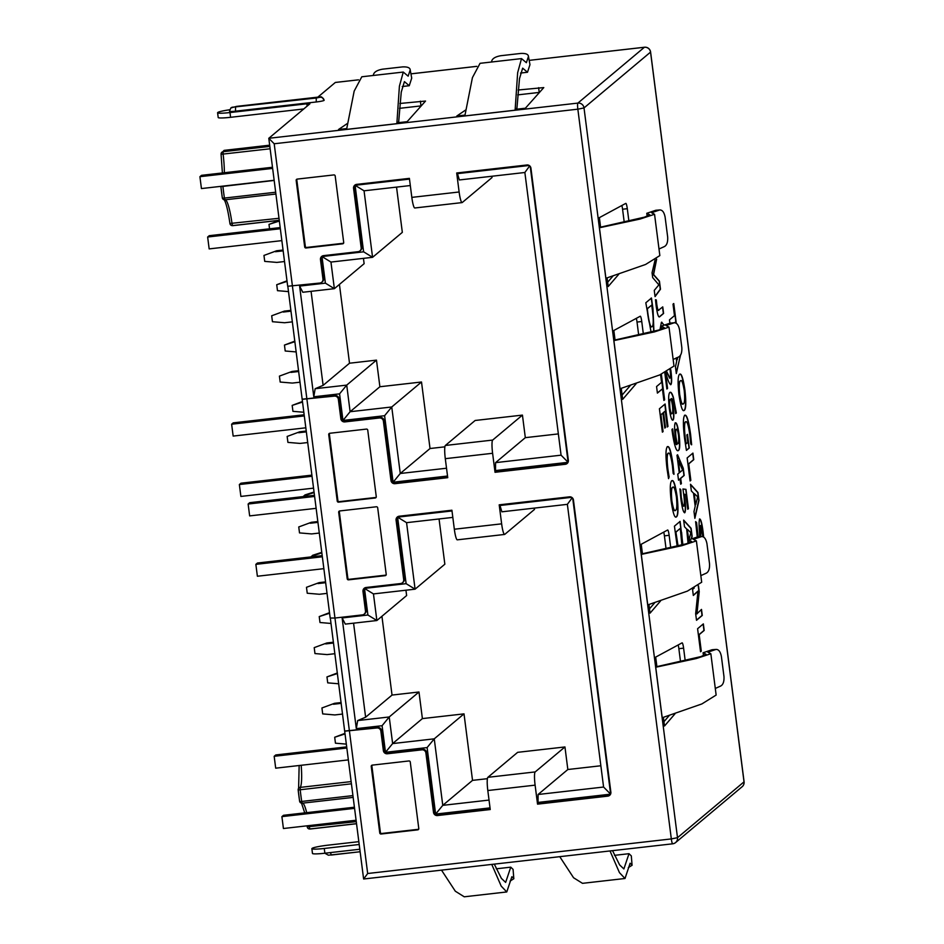 <?xml version="1.0" encoding="UTF-8"?>
<svg xmlns="http://www.w3.org/2000/svg" width="944" height="944" viewBox="0 0 944 944"><rect width="100%" height="100%" fill="white"/><g stroke="black" fill="none" stroke-linecap="round" stroke-linejoin="round"><path stroke-width="1.42" d="M673.45 843.641A5.534 5.452 -130 0 0 677.497 837.682L671.326 838.921A5.534 0.802 83.5 0 0 672.683 843.806A5.534 0.802 83.5 0 0 672.765 843.771M644.54 47.247A5.534 0.802 83.5 0 0 644.481 47.235A5.534 0.802 83.5 0 0 644.41 47.271A5.534 5.452 50 0 1 650.546 52.109L650.522 51.955M744.014 781.703L744.025 781.856A5.534 5.452 50 0 1 742.149 786.718A5.534 5.534 0 0 0 744.084 781.774L650.593 52.026A5.534 5.534 0 0 0 644.481 47.235L529.242 60.357L644.41 47.271L577.881 103.097A5.534 0.802 83.5 0 0 577.846 109.174L584.017 107.935A5.534 5.452 -130 0 0 577.881 103.097L268.792 138.296L287.684 286.256L319.874 283.047A3.611 3.552 -130 0 0 322.966 279.082L320.464 259.6A3.611 3.552 50 0 1 323.556 255.635L358.083 251.694A3.611 3.552 -130 0 0 361.174 247.729L353.563 188.34A3.611 3.552 50 0 1 356.655 184.375L409.389 178.369L411.832 197.379L459.126 191.986L456.695 172.988L526.929 164.988A3.611 3.552 50 0 1 530.929 168.15L568.359 460.33A3.611 3.552 50 0 1 565.267 464.295L565.904 463.764A3.611 3.552 -130 0 0 567.438 463.209M317.857 97.126L335.321 82.47A5.534 0.802 -96.5 0 1 335.391 82.435A5.534 0.802 -96.5 0 1 335.474 82.458M330.247 618.025L334.955 618.025L349.363 730.644L377.506 727.435A3.611 3.552 50 0 1 381.506 730.597L380.869 731.128A3.611 3.552 -130 0 0 376.868 727.966L344.678 731.175L330.341 618.202M292.428 286.174L306.859 398.781L334.99 395.583A3.611 3.552 50 0 1 339.002 398.734L338.353 399.277A3.611 3.552 -130 0 0 334.353 396.114L302.174 399.324L287.826 286.351M307.142 106.117L306.847 103.793L309.915 103.793L268.792 138.296L274.197 143.759L292.439 286.174M356.525 823.664L309.868 828.974A2.407 2.372 106.7 0 1 307.272 826.968M356.277 821.658L307.26 826.861M302.257 803.191L301.714 801.444A2.407 0.602 171.3 0 1 299.602 801.161A2.407 2.407 0 0 0 302.257 803.191L353.162 797.397L302.257 803.191A2.407 2.384 71 0 1 299.649 801.244M299.602 801.161A2.407 0.602 171.3 0 1 299.614 801.067A35.483 5.157 -96.5 0 1 298.198 790.022L299.602 801.161M351.428 783.803L298.174 789.998A2.407 2.348 -144.4 0 1 298.611 788.346L299.154 765.501M301.183 765.277A29.111 4.236 -96.5 0 1 300.239 787.39A2.407 2.348 -144.4 0 0 298.611 788.346A2.407 2.407 0 0 0 298.174 789.998M274.126 180.434L220.884 186.629L222.312 197.792A2.407 0.602 171.3 0 1 222.324 197.697A35.483 5.157 -96.5 0 1 220.908 186.641A2.407 2.348 -144.4 0 1 220.884 186.346A2.407 2.407 0 0 0 220.884 186.629M270.078 148.786L221.073 154.297L222.395 172.964M224.365 172.74A29.111 4.236 -96.5 0 0 223.126 154.132L223.114 151.713A2.407 2.301 -157.3 0 0 221.097 154.285A2.407 2.407 0 0 1 221.25 153.093L224.353 150.344A37.89 5.511 83.5 0 0 223.846 150.58A37.89 5.511 83.5 0 0 223.114 151.713L269.772 146.403M279.235 220.294L232.578 225.604A2.407 2.372 106.7 0 1 229.982 223.598M278.976 218.288L229.97 223.492M222.89 186.121L222.914 186.263A37.89 5.511 83.5 0 0 224.424 198.075A2.407 0.602 171.3 0 1 222.312 197.792A2.407 2.407 0 0 0 224.955 199.821L275.872 194.027L224.955 199.821A2.407 2.384 71 0 1 222.347 197.874M281.843 240.626L209.167 248.897L207.645 237.015L209.249 235.681L280.167 227.598M280.321 228.743L207.645 237.015M274.114 180.28L201.438 188.564L199.916 176.681L201.52 175.336L272.438 167.265M305.821 427.809L233.156 436.081L231.634 424.21L233.227 422.865L304.145 414.782M313.55 488.142L240.885 496.426L239.363 484.543L240.956 483.198L311.886 475.127M316.134 508.332L249.653 515.896L248.13 504.025L249.723 502.68L314.47 495.305M323.863 568.666L257.382 576.241L255.859 564.359L257.452 563.013L322.199 555.638M348.36 759.896L275.695 768.18L274.173 756.297L275.766 754.952L346.696 746.881M356.089 820.242L283.424 828.513L281.902 816.631L283.507 815.297L354.425 807.214M272.592 168.41L199.916 176.681M304.298 415.926L231.634 424.21M312.027 476.272L239.363 484.543M314.612 496.45L248.13 504.025M322.341 556.783L255.859 564.359M346.837 748.026L274.173 756.297M354.566 808.359L281.902 816.631M287.059 281.383L276.722 284.722L277.477 290.669L288.498 291.602M276.722 284.722L286.988 280.828M319.296 533.053L311.638 533.926L299.508 532.9L298.752 526.953L311.39 522.292L298.752 526.953M327.025 593.387L319.367 594.26L307.237 593.233L306.481 587.298L319.119 582.637L306.481 587.298M334.884 653.708L327.096 654.593L314.966 653.567L314.21 647.631L326.848 642.97L314.21 647.631M342.613 714.042L334.825 714.938L322.695 713.9L321.939 707.965L334.577 703.304L321.939 707.965M346.342 744.12L335.45 743.188L334.695 737.252L344.961 733.358M338.743 683.786L327.721 682.854L326.966 676.919L337.362 672.978M331.014 623.453L319.992 622.521L319.225 616.585L329.503 612.68M311.579 556.854L312.617 555.308L321.774 552.346M269.559 228.814L268.993 224.389L279.259 220.495M296.227 351.935L285.206 351.003L284.451 345.067L294.847 341.126M303.826 412.257L292.935 411.336L292.18 405.401L302.446 401.507M300.109 382.19L292.31 383.075L280.191 382.049L279.424 376.113L292.062 371.452L279.424 376.113M292.38 321.857L284.581 322.742L272.45 321.715L271.695 315.78L284.333 311.119L271.695 315.78M284.522 261.535L276.852 262.408L264.721 261.382L263.966 255.435L276.604 250.774L263.966 255.435M307.709 442.547L300.039 443.42L287.92 442.394L287.153 436.447L299.791 431.786L287.153 436.447M303.85 496.509L304.888 494.963L314.045 492.013M317.833 521.56L311.39 522.292M317.927 522.362L310.269 523.236M325.562 581.893L319.119 582.637M325.656 582.696L317.998 583.569M333.421 642.215L326.848 642.97M333.515 643.017L325.727 643.902M341.15 702.56L334.577 703.304M341.244 703.363L333.456 704.248M345.032 733.913L334.695 737.252M337.433 673.532L326.966 676.919M329.574 613.234L319.225 616.585M321.845 552.901L311.496 556.24M279.33 221.049L268.993 224.389M294.917 341.681L284.451 345.067M302.517 402.061L292.18 405.401M298.634 370.709L292.062 371.452M298.741 371.499L290.941 372.396M290.905 310.364L284.333 311.119M291.012 311.166L283.212 312.051M283.047 250.042L276.604 250.774M283.153 250.844L275.483 251.718M306.34 431.856L298.67 432.73M306.234 431.054L299.791 431.786M314.116 492.567L303.767 495.907M303.744 108.961L230.596 117.304A14.431 1.369 172.7 0 1 218.206 117.516L217.592 112.773A14.431 1.369 -7.3 0 0 229.994 112.548L306.847 103.793M229.64 109.775A14.431 1.369 -7.3 0 0 217.852 112.442L217.722 112.548A14.431 1.369 -7.3 0 0 217.592 112.773M361.8 76.794L354.177 91.096L346.59 129.387L396.858 123.664L397.672 122.755L407.135 121.682L425.532 101.055L399.878 103.474M347.38 123.487L338.554 129.493L346.696 128.561M515.908 109.292L516.934 108.147L519.495 78.671L522.657 68.157L527.495 72.263L529.962 64.652L528.463 56.439L526.374 62.693L521.513 58.599L480.048 63.319L472.425 77.632L464.837 115.923L515.105 110.2L515.908 109.292L525.383 108.218L543.779 87.591L518.126 90.01M465.616 110.023L456.802 116.029L464.932 115.097M229.581 111.18A6.974 0.661 -7.3 0 0 229.522 111.286A6.974 0.661 -7.3 0 0 235.504 111.168L316.24 101.976A6.974 0.661 -7.3 0 0 324.028 100.418L324.087 100.371A6.974 0.661 -7.3 0 0 324.146 100.265C320.252 94.27 321.408 98.105 317.267 97.197L317.314 97.197M397.672 122.755L398.698 121.611L401.247 92.134L404.41 81.621L409.248 85.727L411.714 78.116L410.215 69.903L408.138 76.169L403.277 72.063L399.406 86.175L396.858 123.664M373.21 75.485L373.623 74.08C374.591 71.732 377.553 70.104 382.497 69.183L402.533 66.906C407.454 66.694 410.015 67.697 410.215 69.903L411.714 78.116M529.962 64.652L528.463 56.439C528.262 54.221 525.702 53.23 520.781 53.442L500.745 55.72C495.801 56.628 492.839 58.257 491.871 60.605L491.446 62.021M521.513 58.599L517.654 72.712L515.105 110.2M421.272 105.87L399.465 108.348M539.508 92.394L517.701 94.884M359.806 849.246L324.866 853.223A14.431 1.369 172.7 0 1 312.476 853.447L311.862 848.691A14.431 1.369 -7.3 0 1 311.992 848.479L312.122 848.361A14.431 1.369 -7.3 0 1 328.229 845.14L358.838 841.659M311.862 848.691A14.431 1.369 -7.3 0 0 324.264 848.467L359.192 844.491M610.013 850.945L619.453 872.645L625.011 878.486L582.495 883.336L573.563 877.743L559.757 856.668M491.765 864.409L501.205 886.121L506.763 891.95L464.247 896.8L455.315 891.207L441.509 870.144M506.763 891.95L511.872 876.705L513.796 878.463L513.076 869.377L513.796 878.463M510.067 881.082L513.866 878.699M625.011 878.486L630.108 863.241L632.043 864.999L631.324 855.913L632.043 864.999M628.315 867.607L632.114 865.235M513.076 869.377L510.763 867.158L505.642 882.404L501.394 878.392L494.29 864.114M631.324 855.913L628.999 853.695L623.878 868.94L619.642 864.928L612.538 850.65M349.433 731.093L367.676 873.507L363.629 879.006L672.683 843.806A5.534 5.534 0 0 0 675.621 842.544L742.149 786.718M302.281 399.194L306.835 398.675M306.918 399.241L334.955 618.025L362.378 614.898A3.611 3.552 -130 0 0 365.47 610.933L362.98 591.451A3.611 3.552 50 0 1 366.071 587.487L400.598 583.557A3.611 3.552 -130 0 0 403.69 579.581L396.079 520.203A3.611 3.552 50 0 1 399.17 516.226L451.905 510.22L454.335 529.23L501.642 523.837L499.199 504.839L569.433 496.839A3.611 3.552 50 0 1 573.445 500.001L610.874 792.181A3.611 3.552 50 0 1 607.783 796.146L537.549 804.146L535.106 785.148L487.812 790.529L490.243 809.539L437.509 815.545A3.611 3.552 50 0 1 433.508 812.383L434.146 811.84A3.611 3.552 -130 0 0 438.146 815.002L490.184 809.079M381.506 730.597L384.007 750.067A3.611 3.552 -130 0 0 388.008 753.229L422.534 749.3A3.611 3.552 50 0 1 426.535 752.462L425.897 752.993L433.508 812.383M425.897 752.993A3.611 3.552 -130 0 0 421.897 749.831L387.37 753.772A3.611 3.552 50 0 1 383.37 750.61L384.007 750.067M380.869 731.128L383.37 750.61M492.603 453.285L445.297 458.678A12.024 1.746 -96.5 0 1 445.379 445.462L475.139 420.481L522.433 415.1L492.674 440.069A12.024 1.746 83.5 0 0 492.603 453.285L495.034 472.295L565.267 464.295M445.297 458.678L447.739 477.676L395.005 483.682A3.611 3.552 50 0 1 390.993 480.531L391.63 479.989A3.611 3.552 -130 0 0 395.642 483.151L447.68 477.227M339.002 398.734L341.492 418.216A3.611 3.552 -130 0 0 345.492 421.378L380.019 417.449A3.611 3.552 50 0 1 384.031 420.599L383.394 421.142L390.993 480.531M383.394 421.142A3.611 3.552 -130 0 0 379.382 417.98L344.855 421.909A3.611 3.552 50 0 1 340.855 418.758L341.492 418.216M338.353 399.277L340.855 418.758M379.759 832.962L371.24 766.445A1.204 1.18 50 0 1 372.266 765.124L408.929 760.958A1.204 1.18 50 0 1 410.262 762.009L418.782 828.525A1.204 1.18 50 0 1 417.744 829.847L381.093 834.012A1.204 1.18 50 0 1 379.759 832.962L380.397 832.431A1.204 1.18 -130 0 0 381.73 833.481L418.393 829.304A1.204 1.18 -130 0 0 418.64 829.245M385.187 575.663L348.537 579.84A1.204 1.18 50 0 1 347.203 578.79L338.684 512.273A1.204 1.18 50 0 1 339.71 510.952L376.361 506.775A1.204 1.18 50 0 1 377.694 507.837L386.214 574.341A1.204 1.18 50 0 1 385.187 575.663L385.825 575.132A1.204 1.18 -130 0 0 386.084 575.073M375.24 497.984L338.577 502.161A1.204 1.18 50 0 1 337.244 501.111L328.724 434.594A1.204 1.18 50 0 1 329.763 433.272L366.414 429.095A1.204 1.18 50 0 1 367.747 430.157L376.267 496.662A1.204 1.18 50 0 1 375.24 497.984L375.877 497.453A1.204 1.18 -130 0 0 376.125 497.394M342.672 243.812L306.021 247.989A1.204 1.18 50 0 1 304.688 246.939L296.168 180.422A1.204 1.18 50 0 1 297.195 179.1L333.857 174.923A1.204 1.18 50 0 1 335.191 175.973L343.71 242.49A1.204 1.18 50 0 1 342.672 243.812L343.321 243.281A1.204 1.18 -130 0 0 343.569 243.222M487.812 790.529A12.024 1.746 -96.5 0 1 487.895 777.313L517.654 752.333L564.949 746.952L535.189 771.921A12.024 1.746 83.5 0 0 535.106 785.148M457.392 172.905L457.486 173.637L529.171 165.471M568.111 462.182L530.221 166.404M495.034 472.295L495.517 470.572L568.052 462.312M495.671 471.752L565.904 463.764M499.895 504.757L499.99 505.488L571.686 497.323M610.615 794.034L572.725 498.255M537.549 804.146L538.033 802.424L610.556 794.164M538.186 803.615L608.42 795.615A3.611 3.552 -130 0 0 609.942 795.06M409.484 179.1L355.086 185.295L363.605 251.812L321.987 256.556L325.397 283.153L299.614 286.091L313.797 396.787L339.569 393.849L342.979 420.458L384.597 415.714L393.117 482.231L447.527 476.036M355.133 184.93A3.611 3.552 -130 0 0 354.201 187.809L361.812 247.198A3.611 3.552 50 0 1 360.584 250.361L359.947 250.903M322.034 256.178A3.611 3.552 -130 0 0 321.102 259.057L323.603 278.539A3.611 3.552 50 0 1 322.376 281.713L321.739 282.244M384.031 420.599L391.63 479.989M364.537 588.029A3.611 3.552 -130 0 0 363.617 590.92L366.107 610.39A3.611 3.552 50 0 1 364.88 613.565L364.242 614.096M426.535 752.462L434.146 811.84M451.999 510.952L397.601 517.147L406.121 583.663L364.49 588.407L367.9 615.016L342.129 617.942L356.313 728.638L382.084 725.712L385.494 752.309L427.113 747.577L435.632 814.082L490.03 807.887M397.636 516.781A3.611 3.552 -130 0 0 396.716 519.66L404.327 579.05A3.611 3.552 50 0 1 403.1 582.212L402.463 582.755M459.126 191.986A12.024 1.746 83.5 0 0 462.088 202.594A12.024 1.746 83.5 0 0 462.241 202.523L492.013 177.555L491.836 176.257M529.714 165.873L524.864 172.492L459.35 179.962L457.486 173.637M462.088 202.594L414.794 207.987A12.024 1.746 -96.5 0 1 411.832 197.379M534.351 508.108L534.516 509.406L504.757 534.375A12.024 1.746 83.5 0 1 504.592 534.446A12.024 1.746 83.5 0 1 501.642 523.837M439.054 518.964L444.848 564.205L415.089 589.174L373.458 593.918L376.868 620.527L406.628 595.546L405.944 590.212M381.931 616.279L392.031 695.067L418.983 691.999L422.393 718.596L464.011 713.865L472.531 780.369L487.399 778.682M564.949 746.952L567.84 769.513L600.856 765.761M396.539 187.113L402.333 232.354L372.573 257.323L330.955 262.066L334.365 288.675L364.124 263.695L363.44 258.361M339.427 284.415L349.516 363.216L376.479 360.136L379.889 386.745L421.508 382.001L430.027 448.518L444.895 446.831M522.433 415.1L525.324 437.662L558.352 433.91M610.579 794.105L603.582 787.036L567.368 504.344L501.866 511.813L499.99 505.488M572.229 497.724L567.368 504.344M538.033 802.424L538.08 794.494L603.582 787.036M538.08 794.494L567.84 769.513M504.592 534.446L457.297 539.838A12.024 1.746 -96.5 0 1 454.335 529.23M452.825 517.395L406.569 522.669L415.089 589.174L406.121 583.663M397.601 517.147L406.569 522.669M364.49 588.407L373.458 593.918M367.9 615.016L376.868 620.527L345.315 624.114L342.129 617.942M353.575 623.182L365.623 717.216L357.67 720.567L389.223 716.968L418.983 691.999M356.313 728.638L357.67 720.567M365.623 717.216L392.031 695.067M382.084 725.712L389.223 716.968L392.633 743.577L422.393 718.596M385.494 752.309L392.633 743.577L434.252 738.833L464.011 713.865M427.113 747.577L434.252 738.833L442.771 805.35L472.531 780.369M435.632 814.082L442.771 805.35L489.039 800.075M344.796 731.045L349.351 730.526M410.31 185.543L364.054 190.806L372.573 257.323L363.605 251.812M355.086 185.295L364.054 190.806M321.987 256.556L330.955 262.066M325.397 283.153L334.365 288.675L302.8 292.262L299.614 286.091M313.797 396.787L315.154 388.704L346.719 385.117L376.479 360.136M311.072 291.318L323.119 385.364L315.154 388.704M323.119 385.364L349.516 363.216M339.569 393.849L346.719 385.117L350.118 411.714L379.889 386.745M342.979 420.458L350.118 411.714L391.748 406.982L421.508 382.001M384.597 415.714L391.748 406.982L400.268 473.487L430.027 448.518M393.117 482.231L400.268 473.487L446.524 468.224M495.517 470.572L495.565 462.643L525.324 437.662M495.565 462.643L561.078 455.173L524.864 172.492M568.076 462.253L561.078 455.173M682.866 544.735L680.093 521.407L674.441 526.162L677.167 546.198M675.857 517.029L676.258 516.828C677.993 515.589 678.193 508.887 676.895 496.697L677.131 496.674C675.302 484.496 673.52 479.222 671.786 480.85C670.051 482.089 669.839 488.827 671.149 501.063C672.978 513.371 674.759 518.622 676.494 516.805C678.229 515.566 678.429 508.851 677.131 496.662L676.895 496.697C675.066 484.532 673.284 479.257 671.55 480.874M668.458 478.207L667.679 469.428C666.582 459.704 666.712 454.312 668.069 453.273L668.305 453.25C669.65 452.034 671.019 456.2 672.411 465.758L673.155 473.416L674.016 474.242L673.06 464.955C671.196 451.61 669.308 445.521 667.42 446.713C665.65 448.376 665.52 455.74 667.019 468.79L668.553 478.643L669.107 476.932L667.915 469.392C666.818 459.669 666.948 454.288 668.305 453.25L668.553 453.108M662.393 432.151L663.077 431.573L660.93 414.758L662.889 413.118L664.812 428.08L665.496 427.514L663.573 412.54L665.26 411.124L667.29 426.995L667.974 426.417L665.107 403.997L659.408 408.776L662.393 432.151M660.576 374.567L661.579 382.332L656.564 386.533L657.402 393.093L662.417 388.893L663.892 400.445L664.635 399.831L661.366 374.225M653.932 331.344L653 308.936L651.478 298.021L645.814 302.776L651.053 332.087M700.767 536.629L700.649 525.466L702.855 536.676M700.531 536.652L700.578 525.466M698.171 536.853L696.542 522.457L695.622 521.619L697.274 536.983M703.669 537.101L703.068 531.696C702.029 523.531 700.908 519.283 699.716 518.976C698.997 520.569 698.902 524.616 699.433 531.106L699.693 536.723M694.867 518.35L698.985 500.426L697.958 492.497L690.501 484.284L691.35 490.927L693.521 493.193L695.185 506.267L693.993 511.53L694.867 518.35M690.099 480.968L690.843 480.354L688.742 463.87L693.757 459.657L692.92 453.096L687.149 457.934L690.099 480.968M686.158 443.833L685.049 438.158C683.952 428.399 684.07 422.959 685.415 421.815L685.651 421.791C687.067 420.764 688.471 425.248 689.875 435.231L690.737 443.928L691.645 444.742L690.619 434.606C688.695 420.717 686.748 414.274 684.778 415.254C683.008 417.201 682.937 424.942 684.577 438.476L686.418 450.406L689.262 448.022L687.515 434.382L686.831 434.96L687.787 442.465L686.158 443.833L685.285 438.134C684.188 428.375 684.306 422.924 685.651 421.791L685.887 421.673M683.657 410.546L684.07 410.345C685.792 409.106 686.005 402.392 684.695 390.202L684.931 390.179C683.114 378.013 681.332 372.738 679.597 374.355C677.863 375.606 677.65 382.344 678.948 394.568C680.789 406.888 682.571 412.127 684.306 410.321C686.028 409.082 686.241 402.368 684.931 390.179L684.695 390.214C682.878 378.048 681.096 372.762 679.361 374.39M676.187 357.965L676.647 361.469L675.444 366.744L676.317 373.553L680.4 355.345M674.7 322.742L675.326 322.223L675.408 322.872M676.282 323.32L673.756 303.531L673.013 304.157L674.476 315.662L669.473 319.863L669.898 323.19M700.542 651.761L701.286 651.136L699.174 634.651L704.189 630.45L703.351 623.89L697.592 628.716L700.542 651.761M694.206 588.029L692.554 589.422L693.321 595.463L697.97 591.322L695.657 613.683L696.507 620.291L702.265 615.453L701.498 609.411L696.967 613.777L699.233 591.687L698.477 585.811M691.622 538.446L692.129 536.239L691.114 528.31L683.645 520.097L684.494 526.752L686.666 529.018L688.07 543.272M688.447 508.674L685.969 489.358L682.949 488.98L683.645 494.019C684.53 500.591 684.601 504.651 683.881 506.196L683.645 506.22C682.842 506.362 682.064 503.695 681.308 498.22L680.789 489.806L679.94 488.909L680.884 498.987C682.146 508.226 683.444 512.804 684.801 512.722C685.828 510.928 685.792 505.689 684.707 497.028L684.329 494.243L685.863 494.503L687.763 509.253L688.447 508.674L685.733 489.381L682.96 489.039M684.577 512.804L684.565 512.745C685.592 510.952 685.556 505.724 684.471 497.051L684.707 497.028M683.881 506.196C683.078 506.338 682.3 503.671 681.544 498.196M678.524 480.201L680.022 478.95L680.695 484.201L681.379 483.623L680.707 478.372L684.188 475.446L683.255 468.248L677.568 454.772L676.99 455.268L679.243 472.861L677.745 474.112L678.524 480.201M676.813 444.423L676.824 444.6C675.621 444.258 674.405 440.411 673.202 433.072L672.635 428.918L671.939 429.496L672.576 434.098C674.665 446.736 676.636 452.188 678.488 450.441C679.904 449.722 680.128 444.565 679.149 434.96C677.898 426.346 676.647 422.298 675.385 422.853C674.394 424.009 674.335 428.399 675.208 436.01L676.813 444.423M677.969 450.677L678.252 450.465C679.668 449.757 679.892 444.589 678.913 434.983L679.149 434.96M671.609 398.592L671.597 398.486C673.06 399.3 674.417 404.339 675.656 413.602L676.341 412.976L673.343 397.259C672.022 393.188 670.877 391.607 669.91 392.503C668.482 393.4 668.281 398.769 669.308 408.61C670.547 416.988 671.774 420.823 672.989 420.092C674.04 419.124 674.134 414.77 673.261 407.041L671.597 398.486M672.73 420.21L672.753 420.127C673.804 419.16 673.898 414.805 673.025 407.065L673.261 407.041M664.788 372.679L666.877 388.999L667.561 388.421L665.496 372.349M670.075 370.013C670.641 374.827 670.606 377.541 669.957 378.155L666.806 371.724M665.662 372.266L666.322 374.461C668.01 380.869 669.532 384.255 670.889 384.633C671.88 383.252 671.892 378.615 670.924 370.721L670.783 369.647M670.653 384.727L670.653 384.656C671.644 383.276 671.656 378.638 670.688 370.756L670.924 370.721M663.868 324.76L661.425 322.305L659.974 329.692M658.936 310.092C658.251 311.296 657.52 309.349 656.764 304.228L656.316 299.921L655.49 299.744L656.092 305.419C657.319 314.269 658.534 318.022 659.75 316.677L663.597 313.443L662.759 306.883L658.464 310.246M659.349 316.854L663.361 313.467L662.546 307.071M655.065 260.048L652.056 272.769L652.682 277.607L658.865 284.864L654.263 290.386L655.053 296.617L660.481 289.23L659.443 281.17L653.59 274.562L656.635 259.187M628.893 221.108L627.3 208.695A6.018 0.873 83.5 0 0 625.813 203.385A6.018 0.873 83.5 0 0 625.766 203.397L599.381 217.639L600.596 227.15L599.44 227.775L605.906 278.279L645.578 264.473L659.844 255.588L654.546 214.276L651.561 212.707L659.726 209.957L656.304 210.252M607.098 277.925L608.207 286.528L618.721 274.326M643.336 333.952L641.755 321.526A6.018 0.873 83.5 0 0 640.268 316.216A6.018 0.873 83.5 0 0 640.221 316.24L613.836 330.483L615.051 339.982L613.895 340.619L620.055 388.739L659.726 374.933L673.992 366.048L669.001 327.108L666.016 325.538L674.181 322.789L670.759 323.084M621.258 388.385L622.662 399.371L636.138 383.724M670.724 547.744L669.143 535.319A6.018 0.873 83.5 0 0 667.656 530.009A6.018 0.873 83.5 0 0 667.609 530.032L641.224 544.275L642.439 553.774L641.283 554.411L647.749 604.903L687.421 591.109L701.687 582.224L696.389 540.9L693.403 539.331L701.569 536.581L698.147 536.876M648.941 604.549L650.05 613.163L660.564 600.962M685.179 660.576L683.598 648.15A6.018 0.873 83.5 0 0 682.111 642.852A6.018 0.873 83.5 0 0 682.064 642.864L655.679 657.107L656.894 666.617L655.738 667.243L662.204 717.735L701.876 703.941L716.142 695.055L710.844 653.732L707.858 652.174L716.024 649.425L712.59 649.708M663.396 717.381L664.505 725.995L675.019 713.794M656.009 210.252L659.726 209.957C662.346 209.863 664.139 212.235 665.107 217.061L667.668 237.038C667.951 242.03 666.865 245.204 664.423 246.561L658.995 249.004M599.44 227.775L640.008 219.067L654.546 214.276M673.155 359.452L678.571 357.009C681.013 355.664 682.099 352.49 681.816 347.498L679.562 329.904C678.594 325.066 676.801 322.695 674.181 322.789L675.326 322.223M613.895 340.619L654.463 331.899L669.001 327.108M700.837 575.628L706.265 573.185C708.708 571.84 709.794 568.666 709.51 563.662L706.95 543.697C705.982 538.859 704.189 536.487 701.569 536.581L697.852 536.876M641.283 554.411L681.851 545.691L696.389 540.9M715.292 688.459L720.709 686.017C723.163 684.671 724.249 681.497 723.965 676.506L721.405 656.528C720.437 651.69 718.644 649.319 716.024 649.425L712.307 649.72M655.738 667.243L696.306 658.534L710.844 653.732M655.714 210.3L646.793 213.297L649.802 214.854L644.516 217.144L600.596 227.15M670.169 323.131L661.248 326.14L664.257 327.686L658.971 329.987L615.051 339.982M697.557 536.924L688.636 539.933L691.645 541.478L686.359 543.779L642.439 553.774M712.012 649.755L703.091 652.764L706.1 654.31L700.814 656.611L656.894 666.617M624.22 222.182L622.568 209.226A6.018 0.873 83.5 0 0 621.872 205.497M607.653 282.221L612.857 276.179M663.951 721.688L669.154 715.635M680.518 661.638L678.866 648.693A6.018 0.873 83.5 0 0 678.17 644.964M649.496 608.845L654.699 602.803M666.063 548.806L664.411 535.85A6.018 0.873 83.5 0 0 663.715 532.133M622.108 395.052L630.226 385.624M638.675 335.014L637.023 322.057A6.018 0.873 83.5 0 0 636.327 318.34M372.019 765.183A1.204 1.18 -130 0 0 371.877 765.914L380.397 832.431M339.462 511.011A1.204 1.18 -130 0 0 339.321 511.742L347.84 578.247A1.204 1.18 -130 0 0 349.174 579.309L385.825 575.132M329.503 433.331A1.204 1.18 -130 0 0 329.362 434.063L337.893 500.568A1.204 1.18 -130 0 0 339.226 501.63L375.877 497.453M296.947 179.159A1.204 1.18 -130 0 0 296.805 179.879L305.325 246.396A1.204 1.18 -130 0 0 306.658 247.446L343.321 243.281M655.03 296.357L660.245 289.253L659.207 281.194L653.354 274.586L656.41 259.317M658.7 310.116C658.015 311.319 657.284 309.372 656.528 304.263L655.502 299.826M663.644 324.83L661.744 322.164M669.662 378.202L666.594 371.818M670.688 370.756L670.559 369.777M666.853 388.845L665.272 372.455M675.633 413.425L673.343 397.259M673.107 397.282C671.786 393.223 670.629 391.63 669.674 392.527M673.025 407.065L671.373 398.616M670.452 399.265L670.299 399.288C669.414 399.572 669.213 402.522 669.685 408.115C670.464 412.705 671.184 414.534 671.857 413.602M670.299 399.288L670.535 399.253C671.184 399.218 671.821 401.318 672.458 405.554C672.954 410.522 672.836 413.201 672.093 413.578L671.727 413.684M672.093 413.578C671.42 414.51 670.7 412.681 669.921 408.091C669.449 402.486 669.65 399.548 670.535 399.253L670.382 399.253M678.913 434.983C677.662 426.369 676.411 422.334 675.149 422.877M676.824 444.6L676.588 444.624C675.385 444.282 674.169 440.447 672.966 433.095L673.202 433.072M672.966 433.095L672.399 428.942M677.155 443.586L675.975 437.249C675.491 432.446 675.585 429.827 676.282 429.367L676.046 429.402C675.349 429.85 675.255 432.482 675.739 437.273L677.155 443.586M676.046 429.402L676.282 429.367C676.966 428.517 677.709 430.44 678.488 435.137C678.948 440.765 678.712 443.621 677.792 443.727L677.792 443.727M680.671 484.036L680.471 478.396L683.952 475.481L683.019 468.271L677.379 454.925M678.5 480.048L680.022 478.95M678.217 460.802L679.692 472.307L678.453 460.778L682.595 470.1L679.928 472.283M684.471 497.051L684.329 494.243M681.308 498.22L679.951 489.193M691.374 538.517L691.893 536.263L690.878 528.333L683.692 520.439M688.778 539.638L687.244 529.466L688.695 540.464M687.48 529.442L690.831 532.628L689.132 539.39M693.297 595.31L697.923 591.109M696.991 613.93L698.997 591.723L698.253 585.941M696.483 620.137L702.029 615.476L701.274 609.588M700.519 651.596L698.938 634.687L703.953 630.474L703.138 624.067M676.022 323.155L673.532 303.708M676.234 372.915L680.435 355.628M676.683 357.752L677.19 359.841L676.907 357.658M677.78 357.316L677.19 359.841M680.73 380.739L680.223 380.939C678.948 381.506 678.689 385.943 679.432 394.25C680.766 402.215 682.028 405.401 683.196 403.808M683.432 403.784C682.264 405.377 681.013 402.191 679.668 394.226C678.925 385.907 679.184 381.47 680.459 380.904C681.627 379.346 682.878 382.556 684.223 390.533C684.966 398.816 684.695 403.23 683.432 403.784L682.878 403.985M691.409 444.777L690.619 434.606M690.383 434.641C688.459 420.753 686.512 414.298 684.542 415.277M686.394 450.253L689.026 448.058L687.291 434.57M690.088 480.815L688.506 463.905L693.521 459.693L692.695 453.285M694.784 517.701L698.737 500.45L697.722 492.52L690.548 484.614M694.324 493.629L695.504 504.651L694.324 493.629L697.687 496.804L695.74 504.627M697.935 536.876L695.634 521.867M703.41 536.947L703.068 531.696M702.832 531.72C701.793 523.554 700.672 519.318 699.48 518.999M653.685 331.415L653 308.936M652.764 308.971L651.23 298.044M651.69 305.113L652.398 310.139C653.567 319.969 653.496 325.468 652.162 326.648C650.711 328.016 649.271 323.485 647.82 313.054L647.313 308.794L651.69 305.113L647.077 308.818L647.584 313.078C649.035 323.509 650.475 328.04 651.926 326.683M657.39 392.94L662.417 388.893M663.88 400.291L661.13 374.331M667.266 426.841L664.883 404.174M664.788 427.927L663.337 412.575L665.26 411.124M662.381 431.998L660.694 414.794L662.889 413.118M673.78 474.266L673.06 464.955M672.824 464.979C670.96 451.633 669.072 445.556 667.184 446.736M672.93 487.222L672.411 487.423C671.137 487.989 670.877 492.426 671.621 500.733C672.966 508.71 674.217 511.896 675.385 510.291M675.621 510.267C674.453 511.86 673.202 508.674 671.857 500.709C671.113 492.402 671.373 487.954 672.647 487.399C673.815 485.83 675.078 489.039 676.411 497.016C677.155 505.3 676.895 509.713 675.621 510.267L675.078 510.468M682.63 544.794L681.615 532.333M681.379 532.357L679.857 521.442M678.075 545.962L675.928 532.18L680.069 528.534L675.692 532.204L677.851 546.021M680.305 528.51L681.863 544.995M335.321 82.47L358.519 79.827L335.391 82.435M411.006 73.856L476.755 66.363M309.125 825.587A29.111 4.236 -96.5 0 1 309.325 827.003L309.868 828.974A37.89 5.511 83.5 0 0 310.222 829.009L308.924 828.891A2.407 2.407 0 0 1 307.237 826.92L307.083 825.823M301.714 803.096A31.518 4.59 83.5 0 0 300.676 801.491M302.54 803.155A29.111 4.236 -96.5 0 1 306.682 812.654M351.144 781.597L300.239 787.39L300.204 789.632A37.89 5.511 83.5 0 0 301.714 801.444L352.938 795.603M224.424 199.727A31.518 4.59 83.5 0 0 223.386 198.122M275.636 192.234L224.424 198.075L224.955 199.821M225.25 199.786A29.111 4.236 -96.5 0 1 232.035 223.634L232.578 225.604A37.89 5.511 83.5 0 0 232.932 225.64L231.634 225.522A2.407 2.407 0 0 1 229.947 223.551C228.259 212.093 226.501 204.435 224.66 200.576L224.011 199.514M316.264 98.011L320.028 97.256L317.219 97.208L232.672 107.203L316.264 98.011L316.24 101.976M320.028 97.256A3.611 3.552 50 0 1 324.028 100.418M235.528 107.203L235.504 111.168M232.672 107.203A3.611 3.552 -130 0 0 230.808 108.005L229.522 111.286M232.731 107.156A3.611 3.552 -130 0 0 230.832 107.982M317.219 97.208L236.531 106.389L230.808 108.005M320.075 97.208A3.611 3.552 50 0 1 324.087 100.371M420.375 101.15L420.977 105.893M538.611 87.674L539.225 92.429M230.596 117.304L229.994 112.548M324.866 853.223L324.264 848.467M324.807 853.223L328.418 855.205L360.124 851.748L331.285 855.028L330.494 852.574M367.676 873.507L671.326 838.921L577.846 109.174L274.197 143.759M334.99 395.583L334.353 396.114M535.189 771.921L487.895 777.313M437.509 815.545L438.146 815.002M607.783 796.146L608.42 795.615M396.079 520.203L396.716 519.66M404.327 579.05L403.69 579.581M362.98 591.451L363.617 590.92M366.107 610.39L365.47 610.933M377.506 727.435L376.868 727.966M387.37 753.772L388.008 753.229M422.534 749.3L421.897 749.831M323.603 278.539L322.966 279.082M320.464 259.6L321.102 259.057M361.812 247.198L361.174 247.729M353.563 188.34L354.201 187.809M492.674 440.069L445.379 445.462M395.005 483.682L395.642 483.151M380.019 417.449L379.382 417.98M344.855 421.909L345.492 421.378M677.497 837.682L584.017 107.935L650.546 52.109L744.025 781.856L677.497 837.682M627.3 208.695L622.568 209.226M683.598 648.15L678.866 648.693M669.143 535.319L664.411 535.85M641.755 321.526L637.023 322.057M417.744 829.847L418.393 829.304M381.093 834.012L381.73 833.481M371.24 766.445L371.877 765.914M348.537 579.84L349.174 579.309M347.203 578.79L347.84 578.247M338.684 512.273L339.321 511.742M328.724 434.594L329.362 434.063M337.244 501.111L337.893 500.568M338.577 502.161L339.226 501.63M296.168 180.422L296.805 179.879M304.688 246.939L305.325 246.396M306.021 247.989L306.658 247.446M411.006 73.833L476.779 66.34M356.537 823.734L310.222 829.009M304.735 812.878L301.514 803.155M279.247 220.365L232.932 225.64M269.618 145.187L224.353 150.344M403.277 72.063L361.8 76.783M402.25 86.529L409.248 85.727M520.486 73.054L527.495 72.263M510.763 867.158L496.249 868.81M628.999 853.695L614.497 855.347M302.174 399.324L330.199 618.108M344.678 731.175L363.617 878.994M646.782 213.297L647.171 216.341M661.237 326.14L661.626 329.173M688.624 539.933L689.014 542.965M703.079 652.764L703.469 655.809M674.476 322.754L670.464 323.084"/></g></svg>

